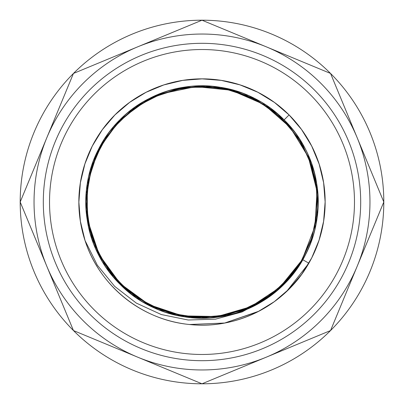 <?xml version="1.0" encoding="UTF-8"?>
<svg xmlns="http://www.w3.org/2000/svg" width="404" height="404" viewBox="0 0 404 404"><rect width="100%" height="100%" fill="white"/><g stroke="black" fill="none" stroke-linecap="round" stroke-linejoin="round"><path stroke-width="0.61" d="M369.963 202A167.963 167.963 0 0 0 46.824 137.724A167.963 167.963 0 0 0 169.231 366.736A167.963 167.963 0 0 0 369.963 202M357.176 137.724L330.553 73.447L202 20.2L73.447 73.447L20.2 202L73.447 330.553L202 383.8L330.553 330.553L383.8 202A181.8 181.8 0 0 0 73.447 73.447A181.8 181.8 0 0 0 202 383.8A181.8 181.8 0 0 0 383.8 202L357.176 137.724M360.691 202A158.691 158.691 0 0 0 122.654 64.569A158.691 158.691 0 0 0 122.654 339.431A158.691 158.691 0 0 0 360.691 202M354.48 202A152.48 152.48 0 0 1 125.76 334.047A152.48 152.48 0 0 1 125.76 69.953A152.48 152.48 0 0 1 354.48 202M325.154 202A123.154 123.154 0 0 0 140.42 95.344A123.154 123.154 0 0 0 140.42 308.656A123.154 123.154 0 0 0 325.154 202M283.704 120.296L289.072 114.933M286.512 291.557L308.848 263.206L302.778 259.727M258.868 311.216L224.715 323.023L189.542 324.503L224.715 323.023L257.904 311.716L224.715 323.023L189.542 324.503L224.715 323.023L257.904 311.716L274.281 301.687L289.067 289.072L301.687 274.281L311.716 257.904L319.069 240.163L323.619 221.261L325.134 201.879L323.619 182.739L319.145 164.064L311.716 146.097L301.546 129.527L289.072 114.933L274.473 102.454L257.904 92.284L239.936 84.855L221.261 80.381L202.121 78.866L182.739 80.381L163.837 84.931L146.097 92.284L129.719 102.313L114.933 114.928L102.313 129.719L92.284 146.097L84.931 163.837L80.381 182.739L78.866 202.121L80.381 221.261L85.052 240.542L80.381 221.261L78.866 202.121L80.381 182.739L84.931 163.837L92.284 146.097L102.313 129.719L114.933 114.928L129.719 102.313L146.097 92.284L163.837 84.931L182.739 80.381L202.121 78.866L221.261 80.381L239.936 84.855L257.904 92.284L274.473 102.454L289.072 114.933L301.546 129.527L311.716 146.097L319.145 164.064L323.619 182.739L325.134 201.879L323.619 221.261L319.069 240.163L311.716 257.904L301.687 274.281L289.067 289.072L274.281 301.687L257.904 311.716L224.715 323.023L189.542 324.503L224.715 323.023L257.904 311.716L274.281 301.687L289.067 289.072L301.687 274.281L311.716 257.904L319.069 240.163L323.619 221.261L325.134 201.879L323.619 182.739L319.145 164.064L311.716 146.097L301.546 129.527L289.072 114.933L274.473 102.454L257.904 92.284L239.936 84.855L221.261 80.381L202.121 78.866L182.739 80.381L163.837 84.931L146.097 92.284L129.719 102.313L114.933 114.928L102.313 129.719L92.284 146.097L84.931 163.837L80.381 182.739L78.866 202.121L80.381 221.261L85.052 240.542C99.541 286.138 142.289 320.215 189.597 324.508C236.89 329.775 285.517 304.934 308.848 263.206M308.368 264.034L311.716 257.904L319.069 240.163L323.619 221.261L325.134 201.879L323.619 182.739L319.145 164.064L311.716 146.097L301.546 129.527L289.072 114.933L274.473 102.454L257.904 92.284L239.936 84.855L221.261 80.381L202.121 78.866L182.739 80.381L163.837 84.931L146.097 92.284L129.719 102.313L114.933 114.928L102.313 129.719L92.284 146.097L84.931 163.837L80.381 182.739L78.866 202.121L80.381 221.261L85.052 240.542L80.381 221.261L78.866 202.121L80.381 182.739L84.931 163.837L92.284 146.097L102.313 129.719L114.933 114.928L129.719 102.313L146.097 92.284L163.837 84.931L182.739 80.381L202.121 78.866L221.261 80.381L239.936 84.855L257.904 92.284L274.473 102.454L289.072 114.933L301.546 129.527L311.716 146.097L319.145 164.064L323.619 182.739L325.134 201.879L323.619 221.261L319.069 240.163L311.716 257.904L308.368 264.034L311.716 257.904L319.069 240.163L323.619 221.261L325.134 201.879L323.619 182.739L319.145 164.064L311.716 146.097L301.546 129.527L289.072 114.933L274.473 102.454L257.904 92.284L239.936 84.855L221.261 80.381L202.121 78.866L182.739 80.381L163.837 84.931L146.097 92.284L129.719 102.313L114.933 114.928L102.313 129.719L92.284 146.097L84.931 163.837L80.381 182.739L78.866 202.121L80.381 221.261L85.052 240.542L80.381 221.261L78.866 202.121L80.381 182.739L84.931 163.837L92.284 146.097L102.313 129.719L114.933 114.928L129.719 102.313L146.097 92.284L163.837 84.931L182.739 80.381L202.121 78.866L221.261 80.381M298.011 266.307L282.588 284.805L263.342 299.914L241.319 310.651L217.635 316.489L193.41 317.231L169.695 312.938L147.475 303.874L127.649 290.446L111.004 273.21L98.243 252.853L89.941 230.184L86.522 206.131L88.239 181.755L95.076 158.211L106.641 136.734L122.043 118.584L137.769 105.934L155.989 96.011L175.876 89.451L196.617 86.577L217.443 87.486L237.653 92.087L256.611 100.172L273.745 111.428L288.567 125.467L300.662 141.86L309.686 160.115L315.373 179.694L317.529 200.036L316.054 220.528L310.934 240.547L302.258 259.444C293.152 275.154 281.154 288.259 266.266 298.743L242.052 311.964L215.529 319.15L188.198 320.008L161.292 314.544L136.335 303.106L114.701 286.386L97.308 265.16L85.052 240.542M284.123 119.877L254.727 98.515L220.17 87.289L183.83 87.289L149.273 98.515L119.877 119.877L98.515 149.273L87.289 183.83L87.289 220.17L98.515 254.727L119.877 284.123L149.273 305.485L183.83 316.711L220.17 316.711L254.727 305.485L266.266 298.743C222.311 329.23 157.1 322.912 119.877 284.123C84.668 249.97 75.588 192.637 98.515 149.273C110.095 127.013 127.013 110.095 149.273 98.515C192.637 75.588 249.97 84.668 284.123 119.877C319.332 154.03 328.412 211.363 305.485 254.727C293.905 276.987 276.987 293.905 254.727 305.485C211.363 328.412 154.03 319.332 119.877 284.123C84.668 249.97 75.588 192.637 98.515 149.273C110.095 127.013 127.013 110.095 149.273 98.515C192.637 75.588 249.97 84.668 284.123 119.877C319.332 154.03 328.412 211.363 305.485 254.727C283.881 298.768 232.159 325.119 183.83 316.711C159.085 312.58 137.764 301.717 119.877 284.123C84.668 249.97 75.588 192.637 98.515 149.273C110.095 127.013 127.013 110.095 149.273 98.515C192.637 75.588 249.97 84.668 284.123 119.877C319.332 154.03 328.412 211.363 305.485 254.727C293.905 276.987 276.987 293.905 254.727 305.485C211.363 328.412 154.03 319.332 119.877 284.123C84.668 249.97 75.588 192.637 98.515 149.273C120.119 105.232 171.841 78.881 220.17 87.289C268.731 94.228 309.772 135.274 316.711 183.83C325.119 232.159 298.768 283.881 254.727 305.485C232.275 316.685 208.646 320.428 183.83 316.711C135.269 309.772 94.228 268.726 87.289 220.17C78.881 171.841 105.232 120.119 149.273 98.515C171.725 87.315 195.354 83.572 220.17 87.289C268.731 94.228 309.772 135.274 316.711 183.83C325.119 232.159 298.768 283.881 254.727 305.485C232.275 316.685 208.646 320.428 183.83 316.711C135.269 309.772 94.228 268.726 87.289 220.17C78.881 171.841 105.232 120.119 149.273 98.515C171.725 87.315 195.354 83.572 220.17 87.289C268.731 94.228 309.772 135.274 316.711 183.83C320.428 208.646 316.685 232.275 305.485 254.727C283.881 298.768 232.159 325.119 183.83 316.711C135.269 309.772 94.228 268.726 87.289 220.17C78.881 171.841 105.232 120.119 149.273 98.515C171.725 87.315 195.354 83.572 220.17 87.289C268.731 94.228 309.772 135.274 316.711 183.83C325.119 232.159 298.768 283.881 254.727 305.485C232.275 316.685 208.646 320.428 183.83 316.711C135.269 309.772 94.228 268.726 87.289 220.17C78.881 171.841 105.232 120.119 149.273 98.515C192.637 75.588 249.97 84.668 284.123 119.877L254.727 98.515L220.17 87.289L183.83 87.289L149.273 98.515L119.877 119.877L98.515 149.273L87.289 183.83L87.289 220.17L98.515 254.727L119.877 284.123L149.273 305.485L183.83 316.711L220.17 316.711L254.727 305.485M300.414 262.555L286.572 280.724L269.402 295.844L249.753 307.232L228.866 314.383L204.742 317.519L179.901 315.408L155.979 307.989L134.295 295.637L115.872 279.033L101.495 259.009L91.728 236.507L86.936 212.514L87.299 188.047L92.829 164.145L103.343 141.844L118.453 122.18L137.542 106.106L159.716 94.47L183.764 87.895L208.06 86.613L233.724 90.885L258.429 101.177L280.199 116.933L297.667 137.188L309.934 160.736L316.473 186.279L317.069 212.489L311.772 238.077L300.854 261.822L284.825 282.568L264.408 299.248L240.562 310.929L214.484 316.872L187.607 316.64L161.615 310.267L138.421 298.485L119.64 283.053L104.192 263.514L93.243 241.021L87.4 216.786L86.88 192.011L91.617 167.847L101.303 145.329L115.483 125.412L133.532 108.923L154.707 96.576L178.124 88.941L202.773 86.451L227.538 89.309L251.197 97.455L272.463 110.418L290.057 127.184L308.292 156.696L317.039 191.198L314.898 226.624L302.263 259.434L311.843 237.845L316.857 214.569L317.004 190.799L312.322 167.625L303.081 146.016L289.744 126.821L272.882 110.747L253.167 98.399L231.361 90.243L208.282 86.623L184.835 87.729L161.959 93.607L140.648 104.086L121.882 118.746L106.58 136.825L95.521 157.121L88.481 180.406L86.501 205.252L89.915 230.063L98.546 253.475L111.913 274.361L129.31 291.819L149.909 305.141L172.796 313.797L196.99 317.438L221.473 315.898L245.188 309.176L267.059 297.495L286.042 281.295L301.147 261.327L311.575 238.683L316.822 214.933L316.994 190.617L311.868 166.236L301.596 143.415L286.709 123.407L267.998 107.151L246.389 95.319L222.882 88.355L198.495 86.507L174.27 89.829L151.222 98.207L130.376 111.327L112.686 128.689L99.036 149.561L90.168 172.963L86.532 197.607L88.173 221.867L99.243 254.843L120.276 283.679L149 304.682L182.421 315.877L217.352 316.524L250.707 306.777L279.659 287.557L301.677 260.444M297.899 266.478L291.637 274.912L273.059 293.122L250.182 307.015L224.619 315.312L197.96 317.483L171.71 313.509L147.223 303.737L125.7 288.774L108.151 269.407L95.405 246.591L88.097 221.412L86.658 195.092L91.274 168.943L101.848 144.374L117.872 122.801L138.34 105.565L161.534 93.768L195.753 86.623L231.305 90.233L263.953 104.459L290.511 127.72L308.707 157.671L317.074 191.592L314.913 226.533L302.268 259.434"/></g></svg>
